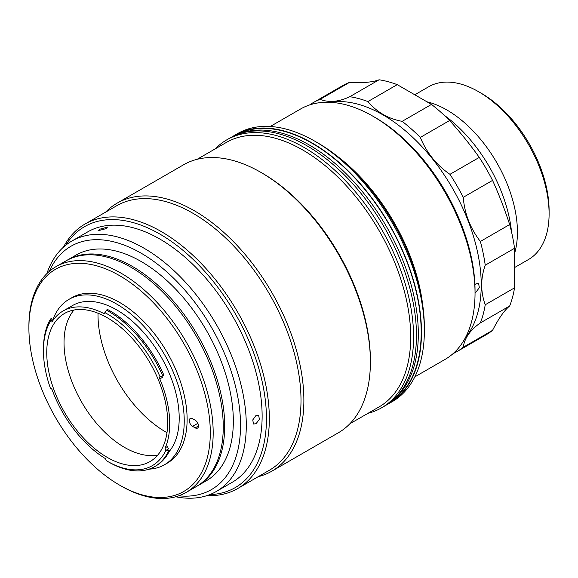 <?xml version="1.0" encoding="UTF-8"?>
<svg xmlns="http://www.w3.org/2000/svg" width="578" height="578" viewBox="0 0 578 578"><rect width="100%" height="100%" fill="white"/><g stroke="black" fill="none" stroke-linecap="round" stroke-linejoin="round"><path stroke-width="0.87" d="M511.559 232.031A109.943 63.479 -120 0 0 444.07 115.138M514.593 253.381A99.763 57.598 -120 0 0 446.881 109.979A99.763 57.598 -120 0 0 427.099 101.829M514.658 267.506L528.437 259.551A99.763 57.598 -120 0 0 549.1 213.882A99.763 57.598 -120 0 0 478.555 91.692L478.555 91.692A99.763 57.598 -120 0 0 428.674 86.758L414.896 94.713M481.438 93.361L478.555 91.692L481.438 93.354A95.695 55.25 60 0 1 481.438 93.361A95.695 55.25 60 0 1 549.1 210.558L549.1 213.882M414.823 376.87L445.103 359.386A144.558 83.463 -120 0 0 475.037 293.212L475.037 290.553A141.299 81.577 -120 0 0 375.129 117.5L372.824 116.171A144.558 83.463 -120 0 0 372.824 116.164A144.558 83.463 -120 0 0 300.546 109.011L270.273 126.488M475.037 293.212A144.558 83.463 -120 0 0 372.824 116.171L375.129 117.5M422.576 303.992A144.558 83.463 -120 0 0 337.256 156.212M465.55 337.393A138.857 80.169 -120 0 0 469.264 223.823A138.857 80.169 -120 0 0 383.048 114.921A138.857 80.169 -120 0 0 329.821 102.292M453.109 353.599A143.741 82.994 -120 0 0 456.916 351.626A143.741 82.994 -120 0 0 463.245 347.262C464.531 338.116 470.239 329.995 480.369 322.9A143.741 82.994 -120 0 0 485.231 304.758C480.528 291.717 480.528 278.531 485.231 265.208A143.741 82.994 -120 0 0 480.369 241.459C470.282 228.389 464.575 213.672 463.245 197.322A143.741 82.994 -120 0 0 449.966 174.325C436.556 165.098 426.672 152.802 420.307 137.427A143.741 82.994 -120 0 0 402.165 121.344C395.352 120.116 389.037 117.833 383.214 114.487C377.398 111.106 372.304 106.8 367.919 101.569A143.741 82.994 -120 0 0 349.777 96.707C338.65 101.93 328.759 102.812 320.118 99.358A143.741 82.994 -120 0 0 313.175 102.66A143.741 82.994 -120 0 0 309.562 104.965M475.037 292.49L475.997 292.085L479.379 287.634L478.577 283.538L475.997 283.769L474.914 284.607M320.118 99.358L349.43 82.43C362.839 83.095 372.731 82.213 379.089 79.786A143.741 82.994 -120 0 1 397.231 84.648L431.477 104.416L402.165 121.344M456.916 351.626L486.228 334.705A143.741 82.994 -120 0 0 492.557 330.341C498.742 318.326 504.45 310.205 509.68 305.979A143.741 82.994 -120 0 0 514.543 287.837L514.543 248.287A143.741 82.994 -120 0 0 509.68 224.539C504.399 208.535 498.691 193.825 492.557 180.401A143.741 82.994 -120 0 0 479.278 157.404C470.637 145.273 460.753 132.969 449.619 120.506A143.741 82.994 -120 0 0 431.477 104.416M379.089 79.786L349.777 96.707M397.231 84.648L367.919 101.569M349.43 82.43A143.741 82.994 -120 0 0 342.487 85.732L313.175 102.66M492.557 330.341L463.245 347.262M509.68 305.979L480.369 322.9M514.543 287.837L485.231 304.758M514.543 248.287L485.231 265.208M509.68 224.539L480.369 241.459M492.557 180.401L463.245 197.322M449.619 120.506L420.307 137.427M479.278 157.404L449.966 174.325M66.687 260.49A130.303 75.234 60 0 1 67.402 260.064A130.303 75.234 60 0 1 132.557 266.523A130.303 75.234 60 0 1 217.682 381.343A130.303 75.234 60 0 1 197.712 485.758A130.303 75.234 60 0 1 196.982 486.17M67.402 260.064L76.043 255.079A130.303 75.234 60 0 1 141.198 261.531A130.303 75.234 60 0 1 226.323 376.357A130.303 75.234 60 0 1 206.346 480.773L197.712 485.758M50.394 321.296A90.197 52.078 -120 0 0 43.444 350.723A90.197 52.078 -120 0 0 50.394 388.178A2.037 1.178 60 0 1 50.929 388.365A2.037 1.178 60 0 1 52.201 389.969A88.362 51.016 -120 0 0 104.719 458.195A2.037 1.178 60 0 1 106.099 460.529A90.197 52.078 -120 0 0 107.219 461.186A90.197 52.078 -120 0 0 165.929 450.211A2.037 1.178 60 0 1 165.272 447.748A88.362 51.016 -120 0 0 159.795 378.908A2.037 1.178 60 0 1 159.983 376.95A2.037 1.178 60 0 1 160.099 376.892A90.197 52.078 -120 0 0 104.986 312.655A2.037 1.178 60 0 1 103.635 313.442A88.362 51.016 -120 0 0 63.038 311.015A88.362 51.016 -120 0 0 52.201 321.585A2.037 1.178 60 0 1 51.948 321.83A2.037 1.178 60 0 1 50.394 321.296L52.873 319.67A2.037 1.178 -120 0 0 53.241 320.039M108.657 462.017L107.219 461.186L108.657 462.017A92.234 53.248 60 0 0 154.774 466.583A92.234 53.248 60 0 0 168.689 450.797L165.929 450.211M107.219 457.364A85.515 49.368 -120 0 0 149.977 461.598A85.515 49.368 -120 0 0 163.083 393.076A85.515 49.368 -120 0 0 107.219 317.719A85.515 49.368 -120 0 0 64.461 313.486A85.515 49.368 -120 0 0 51.355 382.007A85.515 49.368 -120 0 0 107.219 457.364M73.984 310.025A85.515 49.368 -120 0 0 71.267 379.97A85.515 49.368 -120 0 0 124.494 447.386A85.515 49.368 -120 0 0 157.729 455.088M98.014 313.225A95.695 55.25 -120 0 0 165.669 431.932A95.695 55.25 -120 0 0 166.977 432.669M169.116 451.613A88.362 51.016 -120 0 0 171.63 379.334A88.362 51.016 -120 0 0 116.72 309.909A88.362 51.016 -120 0 0 72.539 305.531L63.038 311.015M103.635 313.442L104.994 312.655L106.381 310.133A92.234 53.248 60 0 1 108.657 311.405A92.234 53.248 60 0 1 162.729 375.816L160.099 376.892M162.729 375.816L163.877 375.151A92.234 53.248 -120 0 0 109.813 310.74A92.234 53.248 -120 0 0 107.537 309.468L106.381 310.133M149.001 469.17A95.486 55.134 -120 0 0 164.463 464.755L167.345 463.094A95.486 55.134 -120 0 0 181.983 386.574A95.486 55.134 -120 0 0 119.603 302.431A95.486 55.134 -120 0 0 71.853 297.699L68.977 299.361A95.486 55.134 -120 0 0 52.909 319.721M164.463 464.755A95.486 55.134 -120 0 0 179.101 388.235A95.486 55.134 -120 0 0 116.72 304.093A95.486 55.134 -120 0 0 68.977 299.361M28.9 328.029L28.9 326.368A130.303 75.234 60 0 1 55.885 266.718A130.303 75.234 60 0 1 121.04 273.17A130.303 75.234 60 0 1 206.165 387.997A130.303 75.234 60 0 1 186.188 492.413A130.303 75.234 60 0 1 121.04 485.961L119.595 485.123A128.265 74.056 -120 0 0 210.298 432.763A128.265 74.056 -120 0 0 119.603 275.663A128.265 74.056 -120 0 0 28.9 328.029A128.265 74.056 -120 0 0 119.595 485.123A128.265 74.056 -120 0 0 119.603 485.123L121.04 485.961A130.303 75.234 60 0 1 121.04 485.954A130.303 75.234 60 0 1 121.033 485.954M186.188 492.413L196.267 486.589A130.303 75.234 -120 0 0 216.244 382.174A130.303 75.234 -120 0 0 131.119 267.354A130.303 75.234 -120 0 0 65.964 260.895L55.885 266.718M154.774 466.583L155.923 465.919A92.234 53.248 -120 0 0 169.845 450.132L168.689 450.797M196.412 421.189A4.682 2.702 -120 0 0 197.127 422.056M192.59 418.71A4.682 2.702 -120 0 0 190.249 418.479A4.682 2.702 -120 0 0 189.533 422.236A4.682 2.702 -120 0 0 192.59 426.362L195.183 427.857A4.682 2.702 -120 0 0 197.524 428.088A4.682 2.702 -120 0 0 198.24 424.339A4.682 2.702 -120 0 0 195.183 420.206L192.59 418.71M162.194 376.032A2.037 1.178 -120 0 0 162.382 377.412L159.795 378.908M43.444 350.723L43.444 349.061A92.234 53.248 60 0 1 50.546 318.977L50.409 321.093M50.438 320.602A92.234 53.248 -120 0 1 51.702 318.312L50.546 318.977M165.272 447.748L167.858 446.252A2.037 1.178 -120 0 0 168.639 448.839L166.175 450.262M317.828 142.932L314.952 141.27L317.828 142.932A150.663 86.989 60 0 1 424.36 327.459L424.36 330.782A154.738 89.337 -120 0 0 314.952 141.27A154.738 89.337 -120 0 0 314.945 141.27A154.738 89.337 -120 0 0 237.58 133.605L234.704 135.266A154.738 89.337 -120 0 0 232.233 136.791M386.884 404.658A154.738 89.337 -120 0 0 389.435 403.278L392.317 401.616A154.738 89.337 -120 0 0 424.36 330.782M389.435 403.278A154.738 89.337 -120 0 0 413.154 279.29A154.738 89.337 -120 0 0 312.069 142.932A154.738 89.337 -120 0 0 234.704 135.266M256.018 415.438L252.745 419.953L253.504 424.014L256.018 423.746L259.399 419.296L258.597 415.199L256.018 415.438M175.719 496.769A144.558 83.463 -120 0 0 216.353 491.452L232.19 482.312A144.558 83.463 -120 0 0 254.349 366.474A144.558 83.463 -120 0 0 159.911 239.09A144.558 83.463 -120 0 0 87.632 231.93L71.795 241.077A144.558 83.463 -120 0 0 46.876 273.611M216.353 491.452A144.558 83.463 -120 0 0 238.512 375.621A144.558 83.463 -120 0 0 144.074 248.237A144.558 83.463 -120 0 0 71.795 241.077M105.904 228.693L107.508 227.075L99.669 229.249L98.022 230.759L105.904 228.693M209.763 494.624A150.663 86.989 -120 0 0 263.308 387.159A150.663 86.989 -120 0 0 159.911 234.104A150.663 86.989 -120 0 0 65.755 245.202M63.464 247.146A152.7 88.159 60 0 1 85.002 224.047A152.7 88.159 60 0 1 161.349 231.612A152.7 88.159 60 0 1 269.326 418.631A152.7 88.159 60 0 1 237.703 488.533A152.7 88.159 60 0 1 206.924 495.635M237.703 488.533L269.37 470.246A152.7 88.159 -120 0 0 301.001 400.344A152.7 88.159 -120 0 0 234.343 246.669A152.7 88.159 -120 0 0 116.677 205.761L85.002 224.047M258.301 476.64A154.738 89.337 -120 0 0 271.833 471.178A154.738 89.337 -120 0 0 303.876 400.344A154.738 89.337 -120 0 0 194.461 210.833A154.738 89.337 -120 0 0 117.096 203.167A154.738 89.337 -120 0 0 105.601 212.155M271.833 471.178L338.347 432.778A154.738 89.337 -120 0 0 370.39 361.944A154.738 89.337 -120 0 0 260.974 172.432L260.974 172.432A154.738 89.337 -120 0 0 183.609 164.766L117.096 203.167M370.39 361.944L370.39 360.282A152.7 88.159 -120 0 0 262.419 173.263L260.981 172.432L262.419 173.263M349.834 423.79L379.074 406.912A152.7 88.159 -120 0 0 402.483 284.549A152.7 88.159 -120 0 0 302.728 149.984A152.7 88.159 -120 0 0 226.374 142.426L197.134 159.304M368.005 413.299A154.738 89.337 -120 0 0 381.531 407.844A154.738 89.337 -120 0 0 405.25 283.849A154.738 89.337 -120 0 0 304.165 147.491A154.738 89.337 -120 0 0 226.8 139.833A154.738 89.337 -120 0 0 215.305 148.813M381.531 407.844L384.413 406.182A154.738 89.337 -120 0 0 408.133 282.187A154.738 89.337 -120 0 0 307.048 145.829A154.738 89.337 -120 0 0 229.676 138.164L226.8 139.833M178.79 495.808A140.483 81.108 -120 0 0 238.671 402.078A140.483 81.108 -120 0 0 141.198 253.222A140.483 81.108 -120 0 0 49.246 271.422M238.548 134.103A154.333 89.106 60 0 1 309.187 144.926A154.333 89.106 60 0 1 408.227 275.2A154.333 89.106 60 0 1 392.368 400.532M235.528 135.266A154.333 89.106 60 0 1 312.069 143.265A154.333 89.106 60 0 1 412.721 278.697A154.333 89.106 60 0 1 389.854 402.563M197.857 423.32L192.59 426.362M198.492 425.943L195.183 427.857"/></g></svg>
